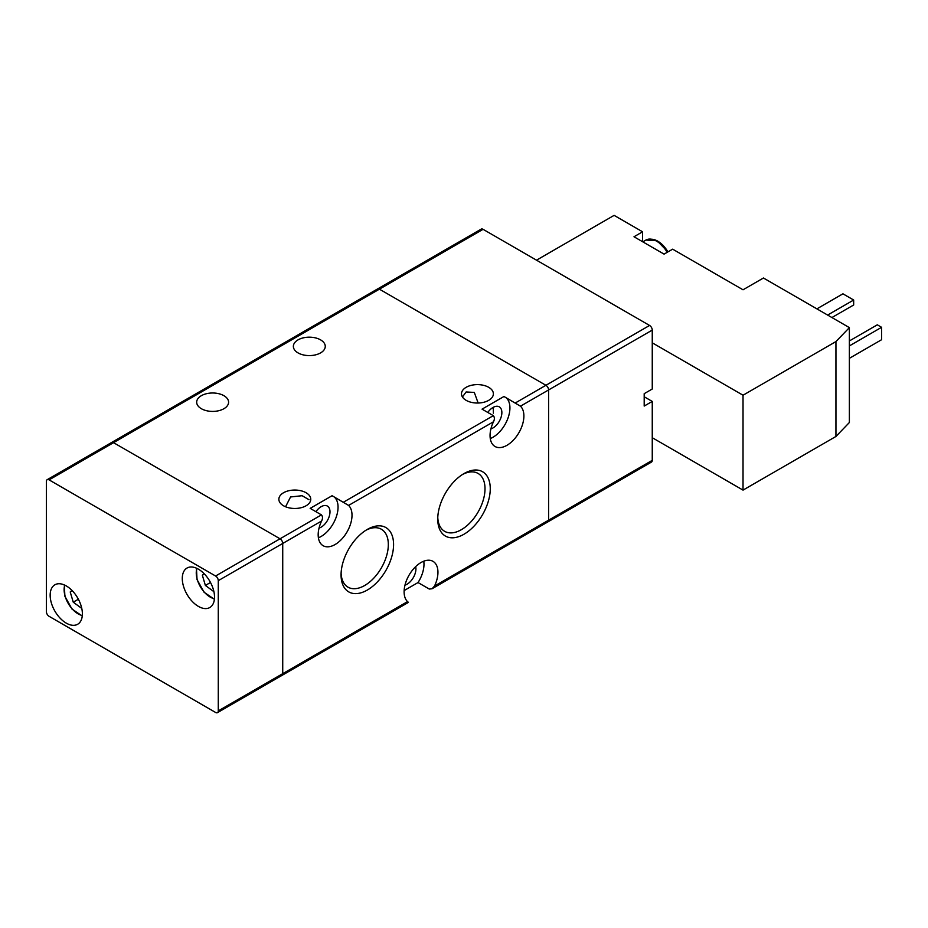 <?xml version="1.0" encoding="UTF-8"?>
<svg xmlns="http://www.w3.org/2000/svg" width="928" height="928" viewBox="0 0 928 928"><rect width="100%" height="100%" fill="white"/><g stroke="black" fill="none" stroke-linecap="round" stroke-linejoin="round"><path stroke-width="1.39" d="M651.63 239.227A20.312 11.728 60 0 1 667.916 251.906L657.07 240.735L645.9 240.062A21.263 12.284 -120 0 1 667.162 252.335M652.256 342.815L743.026 395.224L743.026 490.112L835.942 436.462L849.375 422.507L849.375 327.619L763.442 278.006L743.026 289.791L672.661 249.168L664.077 254.121L649.032 245.444L633.998 236.756L642.582 231.803L642.582 241.721M743.026 490.112L652.256 437.703M536.512 260.176L614.116 215.366L642.582 231.803M835.942 436.462L835.942 341.574L743.026 395.224M849.375 327.619L835.942 341.574M827.625 315.056L853.667 300.022L853.667 304.987L831.917 317.538M853.667 300.022L842.926 293.816L816.884 308.862M849.375 340.947L877.308 324.823L881.6 327.306L849.375 345.912M849.375 358.324L881.6 339.718L881.6 327.306M545.908 521.745A3.793 2.192 -120 0 0 547.81 521.93A3.793 2.192 -120 0 0 548.599 520.19L548.599 389.946A3.793 2.192 -120 0 0 545.908 385.294L379.401 289.165A3.793 2.192 -120 0 0 377.51 288.979A3.793 2.192 60 0 1 379.401 289.165L113.541 442.668L280.036 538.797A3.793 2.192 60 0 1 282.727 543.448A3.793 2.192 -120 0 0 280.036 538.797L113.541 442.668A3.793 2.192 -120 0 0 111.638 442.47A3.793 2.192 60 0 1 113.541 442.668L49.091 479.88A3.793 2.192 -120 0 0 47.189 479.683A3.793 2.192 -120 0 0 46.4 481.423L46.4 611.668A3.793 2.192 -120 0 0 49.091 616.32L215.586 712.449A3.793 2.192 -120 0 0 217.488 712.634A3.793 2.192 -120 0 0 218.277 710.894L218.277 580.661A3.793 2.192 -120 0 0 215.586 576.01L49.091 479.88M652.256 460.346L652.256 401.418L644.194 406.07L644.194 393.669L652.256 389.018L652.256 330.101L548.599 389.946L548.599 520.19A3.793 2.192 60 0 1 547.81 521.93L651.468 462.074A3.793 2.192 60 0 0 652.256 460.346L434.524 586.044L432.065 588.746L547.81 521.93M515.237 403.007L649.565 325.45L483.07 229.32L379.401 289.165L545.908 385.294A3.793 2.192 60 0 1 548.599 389.946L520.469 406.186L503.962 396.488L482.05 409.144L493.325 415.651C494.659 417.264 494.717 419.305 493.476 421.776A23.931 13.816 120 0 0 495.007 446.484A23.931 13.816 120 0 0 518.079 434.084A23.931 13.816 120 0 0 520.469 406.186M47.189 479.683L481.168 229.135A3.793 2.192 60 0 1 483.07 229.32M649.565 325.45A3.793 2.192 60 0 1 652.256 330.101M652.256 401.418L644.194 396.766M81.571 607.515L81.119 607.933L73.254 602.191L70.215 591.96L71.932 590.382M78.37 599.233L73.254 602.191M72.303 590.765L70.215 591.96M213.695 590.776L213.254 591.194L205.378 585.44L202.35 575.221L204.056 573.632M210.494 582.482L205.378 585.44M204.427 574.014L202.35 575.221M50.158 595.231A22.782 13.154 -120 0 0 60.111 618.164A22.782 13.154 -120 0 0 77.662 624.266A22.782 13.154 -120 0 0 82.383 613.837A22.782 13.154 -120 0 0 72.442 590.904A22.782 13.154 -120 0 0 54.88 584.802A22.782 13.154 -120 0 0 50.158 595.231M182.282 578.48A22.782 13.154 -120 0 0 192.235 601.414A22.782 13.154 -120 0 0 209.798 607.527A22.782 13.154 -120 0 0 214.519 597.087A22.782 13.154 -120 0 0 204.566 574.154A22.782 13.154 -120 0 0 187.004 568.052A22.782 13.154 -120 0 0 182.282 578.48M218.277 710.894L282.727 673.682A3.793 2.192 60 0 1 281.938 675.422A3.793 2.192 -120 0 0 282.727 673.682L282.727 543.448L282.727 673.682L407.531 601.622C408.772 602.632 408.726 602.655 407.392 601.715M487.78 412.45A12.528 7.238 -60 0 1 493 407.473A12.528 7.238 -60 0 1 499.276 406.847A12.528 7.238 -60 0 1 501.19 416.892A12.528 7.238 -60 0 1 493 427.936A12.528 7.238 -60 0 1 490.924 428.852M493.383 413.169L493.267 407.322M437.772 517.488A33.42 19.291 120 0 0 444.663 531.338A33.42 19.291 120 0 0 461.378 529.679A33.42 19.291 120 0 0 483.21 500.227A33.42 19.291 120 0 0 478.082 473.442A33.42 19.291 120 0 0 462.654 474.405M464 473.582L464 473.582A37.132 21.437 120 0 0 437.738 519.065A37.132 21.437 120 0 0 464 534.226A37.132 21.437 120 0 0 490.262 488.743A37.132 21.437 120 0 0 464 473.582M341.098 573.307A33.42 19.291 120 0 0 347.988 587.157A33.42 19.291 120 0 0 364.692 585.498A33.42 19.291 120 0 0 386.524 556.046A33.42 19.291 120 0 0 381.408 529.262A33.42 19.291 120 0 0 365.968 530.224M367.326 529.401L367.326 529.401A37.132 21.437 120 0 0 341.063 574.884A37.132 21.437 120 0 0 367.326 590.046A37.132 21.437 120 0 0 393.576 544.562A37.132 21.437 120 0 0 367.326 529.401M408.413 602.4L281.938 675.422A3.793 2.192 -120 0 1 280.036 675.236M407.531 601.622A23.931 13.816 -60 0 1 405.884 582.1A23.931 13.816 -60 0 1 421.034 562.519A23.931 13.816 -60 0 1 432.993 561.336A23.931 13.816 -60 0 1 434.524 586.044M404.979 585.139A12.528 7.238 120 0 0 407.067 584.222A12.528 7.238 120 0 0 415.674 566.614M462.434 396.952L466.146 391.964L474.312 392.44L478.14 403.019M488.708 387.312A15.95 9.21 0 0 0 471.32 385.317A15.95 9.21 0 0 0 461.471 393.82A15.95 9.21 0 0 0 466.146 400.339A15.95 9.21 0 0 0 483.534 402.334A15.95 9.21 0 0 0 493.383 393.82A15.95 9.21 0 0 0 488.708 387.312M306.089 492.745A15.95 9.21 0 0 0 288.712 490.75A15.95 9.21 0 0 0 278.864 499.252A15.95 9.21 0 0 0 283.527 505.772A15.95 9.21 0 0 0 300.916 507.767A15.95 9.21 0 0 0 310.764 499.252A15.95 9.21 0 0 0 306.089 492.745M285.569 506.758L290.557 496.967L302.11 495.714L308.989 499.693M319.046 528.078A12.528 7.238 120 0 0 321.134 527.162A12.528 7.238 120 0 0 329.312 516.119A12.528 7.238 120 0 0 327.398 506.073A12.528 7.238 120 0 0 321.134 506.7A12.528 7.238 120 0 0 315.903 511.688M320.589 339.868A15.95 9.21 0 0 0 303.212 337.873A15.95 9.21 0 0 0 293.364 346.376A15.95 9.21 0 0 0 298.039 352.895A15.95 9.21 0 0 0 315.416 354.89A15.95 9.21 0 0 0 325.264 346.376A15.95 9.21 0 0 0 320.589 339.868M201.353 408.703A15.95 9.21 180 0 1 196.678 402.195A15.95 9.21 180 0 1 206.526 393.692A15.95 9.21 180 0 1 223.915 395.688A15.95 9.21 180 0 1 228.59 402.195A15.95 9.21 180 0 1 218.741 410.71A15.95 9.21 180 0 1 201.353 408.703M404.144 590.556L418.029 582.552L429.304 589.06L432.065 588.746M321.448 514.889C322.793 516.502 322.84 518.543 321.598 521.002A23.931 13.816 120 0 0 323.13 545.71A23.931 13.816 120 0 0 346.202 533.31A23.931 13.816 120 0 0 348.592 505.424L332.085 495.714L310.172 508.37L321.448 514.889L215.586 576.01M490.274 438.561A23.931 13.816 120 0 0 507.732 418.806A23.931 13.816 120 0 0 505.899 397.602M318.397 537.788A23.931 13.816 120 0 0 335.866 518.033A23.931 13.816 120 0 0 334.022 496.84M418.029 582.552A23.931 13.816 120 0 0 423.76 561.196M64.774 585.15A19.755 11.403 -120 0 0 65.18 596.414A19.755 11.403 -120 0 0 82.314 615.519M196.91 568.4A19.755 11.403 -120 0 0 197.316 579.675A19.755 11.403 -120 0 0 214.449 598.78M321.598 521.002L218.277 580.661M493.476 421.776L348.592 505.424M343.372 502.234L493.325 415.651M642.802 241.848L645.9 240.062M64.322 584.942L64.89 596.275L71.966 609.012L82.267 616.03M196.446 568.191L197.026 579.536L204.09 592.261L214.391 599.279M217.488 712.634L281.938 675.422"/></g></svg>
